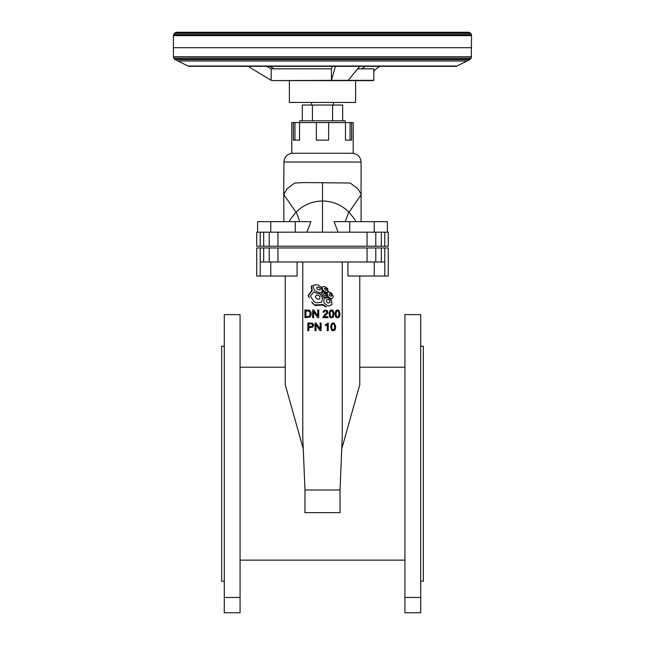 <?xml version="1.0" encoding="UTF-8"?>
<svg xmlns="http://www.w3.org/2000/svg" width="645" height="645" viewBox="0 0 645 645"><rect width="100%" height="100%" fill="white"/><g stroke="black" fill="none" stroke-linecap="round" stroke-linejoin="round"><path stroke-width="0.97" d="M285.235 367.223L240.069 367.223L240.069 560.134L404.931 560.134L404.931 367.223L359.765 367.223M342.229 261.999L342.229 437.375L340.036 489.982L304.964 489.982L302.771 437.375L302.771 261.999M359.765 276.028L359.765 384.759L341.753 448.807M303.247 448.807L285.235 384.759L285.235 276.028M340.036 489.982L340.036 512.646L304.964 512.646L304.964 489.982M347.929 261.999L347.929 276.028L388.266 276.028L388.266 247.97L384.775 247.97L384.775 276.028M384.775 247.97L260.225 247.97L260.225 276.028L256.734 276.028L256.734 247.97L260.225 247.97L260.225 261.999L384.775 261.999M374.237 261.999L374.237 276.028M260.225 276.028L297.071 276.028L297.071 261.999M270.763 261.999L270.763 276.028M339.044 313.873L338.367 316.663L337.351 317.009L336.529 316.542L335.972 313.639L336.666 311.035L338.488 311.196L339.044 313.873M340.02 313.728L338.947 310.43L337.625 309.939L336.182 310.334L335.037 312.922L335.666 316.872L337.045 317.759L338.802 317.421L339.705 316.163L340.02 313.728M323.306 311.269L323.097 312.164L324.072 312.261L324.661 310.979L326.064 310.785L327.023 312.188L323.476 316.203L322.919 317.663L328.007 317.663L328.007 316.76L324.233 316.76L327.725 313.156L327.596 310.825L325.08 309.971L323.306 311.269M316.631 287.775L318.275 287.025L319.702 287.767L320.38 289.226L320.033 290.113L317.3 289.355L316.631 287.775M312.881 286.283L314.663 290.677L320.138 292.991L321.395 292.596L322.307 290.476L320.686 286.614L317.122 284.655L313.663 285.211L312.881 286.283M308.141 295.571L309.173 297.724L308.641 295.289L312.269 290.645L311.551 286.461L312.019 285.59L311.285 286.509L311.712 290.524L308.141 295.571M326.394 300.207L326.781 299.603L328.369 299.441L329.845 300.586L330.103 302.513L327.934 303.053L326.459 301.723L326.394 300.207M323.855 299.191L323.975 302.811L326.959 305.577L328.821 306.028L332.022 304.561L331.449 300.304L328.087 297.708L324.677 298.135L323.855 299.191M318.727 317.663L318.727 309.971L317.751 309.971L317.751 316.01L313.712 309.971L312.664 309.971L312.664 317.663L313.631 317.663L313.639 311.624L317.679 317.663L318.727 317.663M317.856 299.224L316.735 298.756L315.3 296.813L316.534 294.886L319.033 295.668L320.049 297.047L319.686 298.974L317.856 299.224M316.655 302.868L321.581 302.247L322.556 297.805L320.178 294.201L313.768 292.112L310.842 295.402L310.697 296.894L314.284 301.715L316.655 302.868M310.221 313.897L309.261 316.381L305.932 316.76L305.932 310.882L309.253 311.253L310.221 313.897M311.108 312.357L309.398 310.229L304.916 309.971L304.916 317.663L309.987 317.05L311.124 315.115L311.108 312.357M333.07 313.873L332.385 316.663L331.369 317.009L330.433 316.397L330.006 313.204L330.804 310.938L332.627 311.35L333.07 313.873M334.037 313.728L333.046 310.495L331.643 309.939L330.208 310.334L329.039 313.147L329.756 316.969L331.062 317.759L332.82 317.421L333.779 316.002L334.037 313.728M312.68 303.481L315.437 305.545L322.468 305.053L326.273 307.06L323.064 304.521L315.453 304.94L313.615 304.029L311.704 301.949L312.68 303.481M329.555 295.265L329.168 294.201L329.942 293.539L330.99 294.144L331.691 295.741L330.901 296.458L329.555 295.265M327.112 294.015L328.426 296.95L330.877 298.683L331.74 298.74L333.102 297.321L333.183 296.24L331.216 292.911L328.611 291.822L327.217 293.032L327.112 294.015M324.467 295.878L323.5 294.33L324.209 293.169L325.62 293.951L326.233 295.45L324.467 295.878M323.717 297.297L327.047 296.91L327.458 296.378L326.241 293.314L323.161 291.548L321.661 293.999L323.717 297.297M324.395 288.533L325.604 288.105L326.805 288.984L326.991 290.129L325.951 290.532L324.395 288.533M322.008 287.396L323.024 290.315L325.661 292.209L326.66 292.427L328.079 291.266L327.652 288.613L325.007 286.646L322.621 286.638L322.008 287.396M320.122 322.992L321.081 322.992L321.081 330.692L320.041 330.692L316.002 324.645L315.994 330.683L315.018 330.692L315.018 322.992L316.066 322.992L320.105 329.031L320.122 322.992M312.68 325.128L311.882 326.507L308.882 326.652L308.882 323.903L311.801 323.967L312.68 325.128M313.728 325.04L312.64 327.233L308.882 327.563L308.882 330.683L307.858 330.692L307.858 322.992L312.398 323.177L313.728 325.04M334.699 326.435L334.32 329.329L332.57 329.885L331.675 327.95L332.062 324.387L332.852 323.774L333.9 323.983L334.699 326.435M335.658 326.16L335.513 328.692L334.674 330.28L333.102 330.82L331.586 330.208L330.659 326.894L331.643 323.532L332.868 322.976L334.376 323.274L335.658 326.16M325.411 325.806L325.403 324.895L328.24 322.96L328.24 330.692L327.297 330.692L327.297 324.669L325.419 325.806M420.709 597.455L420.709 612.75L404.931 612.75L404.931 314.607L420.709 314.607L420.709 597.455L404.931 597.455M420.709 581.185L423.346 581.185L423.346 346.18L420.709 346.18M224.291 597.455L224.291 612.75L240.069 612.75L240.069 314.607L224.291 314.607L224.291 597.455L240.069 597.455M224.291 581.185L221.654 581.185L221.654 346.18L224.291 346.18M289.371 80.609L289.371 102.45L355.629 102.45L355.629 80.609M335.424 66.338L331.409 80.359L348.155 80.359L359.725 66.338M266.603 66.338L271.19 68.83L271.19 80.359L248.051 66.338M357.669 68.83L373.81 68.83L373.81 80.359L372.947 80.609L272.053 80.609L331.409 80.359L331.409 68.83L332.207 66.338M348.155 80.359L373.81 80.359M361.805 68.83L365.32 66.338M379.534 66.338L373.81 70.861M271.19 68.83L331.409 68.83M274.286 68.83L269.973 66.338M456.466 66.306L188.534 66.306L456.394 66.338L469.778 59.646L471.253 58.114L471.568 35.644L468.617 35.644M178.141 59.646L469.778 59.646M188.534 66.306L174.634 59.259L470.366 59.259M174.634 59.259L173.747 58.114L471.253 58.114M173.747 58.114L173.432 56.728L471.568 56.728M176.657 32.25L468.343 32.25L176.657 32.25L174.263 33.363L173.432 35.491L471.568 35.644L173.432 35.644L173.432 47.69L471.568 47.69M173.441 35.33L471.568 35.491M173.553 34.653L471.447 34.653L471.56 35.33M174.263 33.363L470.737 33.363L471.447 34.653M175.472 32.5L469.528 32.5L470.737 33.363M176.158 32.298L469.528 32.5M176.496 32.258L468.842 32.298M468.262 32.25L441.599 32.25M295.265 232.184L295.265 221.662L310.922 221.662L306.883 232.184M387.387 232.184L387.387 221.662L334.078 221.662L338.117 232.184M295.265 221.662L257.613 221.662L257.613 232.184M361.079 194.097L361.079 162.032C360.563 156.711 357.636 153.784 352.315 153.268M349.026 212.253L361.281 194.5L357.757 188.59L350.187 183.027L304.287 182.559L294.821 183.027L287.251 188.582L283.727 194.468L295.974 212.253M256.734 232.184L388.266 232.184L388.266 246.213L256.734 246.213L256.734 232.184M388.266 232.184L388.266 246.213M293.386 122.574L299.53 122.574L299.53 140.11L293.386 140.11L293.386 122.574L291.806 122.574L291.806 153.268L353.194 153.268L353.194 122.574L351.614 122.574L351.614 140.11L345.47 140.11L345.47 122.574L351.614 122.574M299.53 122.574L345.47 122.574M294.942 122.574L294.942 140.11M328.636 122.574L328.636 140.11L316.364 140.11L316.364 122.574M350.058 122.574L350.058 140.11M345.301 122.574L345.301 120.817L299.699 120.817L299.699 122.574M342.672 120.817L342.672 105.038L302.328 105.038L302.328 120.817M312.414 120.817L312.414 105.038M332.586 120.817L332.586 105.038M345.22 221.662L348.768 211.995C353.186 217.228 355.419 220.267 355.484 221.114M299.78 221.662L296.232 211.995C303.513 204.836 312.269 201.167 322.5 201.006L322.5 183.099M263.684 247.97L263.684 261.999M269.215 247.97L269.215 261.999M277.955 247.97L277.955 261.999M367.045 247.97L367.045 261.999M375.785 247.97L375.785 261.999M381.316 247.97L381.316 261.999M188.009 66.04L456.991 66.04M177.947 61.009L467.053 61.009M178.56 35.644L173.811 35.644M283.727 194.468L283.921 162.032L361.079 162.032M349.735 232.184L349.735 221.662M260.225 232.184L260.225 246.213L260.225 232.184M263.684 232.184L263.684 246.213M269.215 232.184L269.215 246.213M277.955 232.184L277.955 246.213M367.045 232.184L367.045 246.213M375.785 232.184L375.785 246.213M381.316 232.184L381.316 246.213M384.775 232.184L384.775 246.213M322.5 232.184L322.5 201.006C332.731 201.167 341.487 204.836 348.768 211.995M173.432 56.728L173.432 47.69M270.763 232.184L270.763 221.662M374.237 232.184L374.237 221.662M283.921 162.032C284.437 156.711 287.356 153.784 292.685 153.268M333.465 105.038L333.465 102.45M311.535 105.038L311.535 102.45M361.079 195.056L361.087 221.662M283.727 194.5L283.913 221.662L283.727 194.5M296.232 211.995C291.814 217.228 289.581 220.267 289.516 221.114"/></g></svg>

